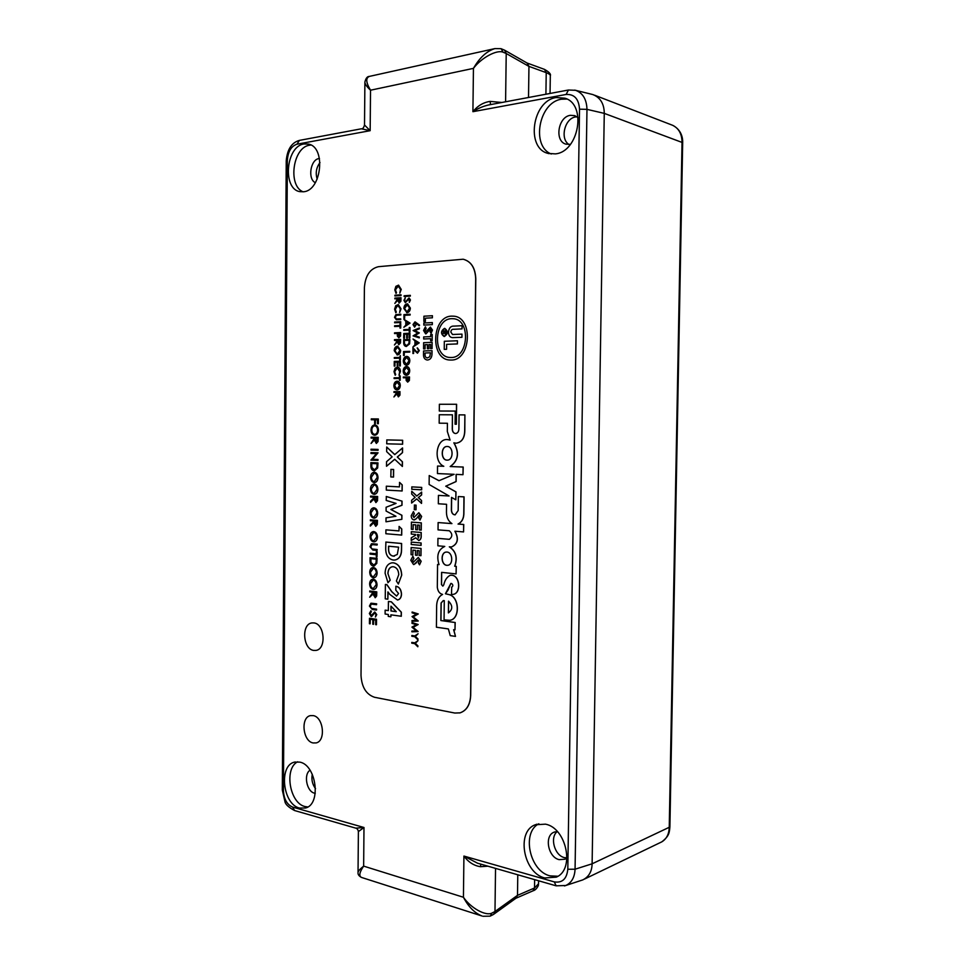 <?xml version="1.0" encoding="UTF-8"?>
<svg xmlns="http://www.w3.org/2000/svg" width="965" height="965" viewBox="0 0 965 965"><rect width="100%" height="100%" fill="white"/><g stroke="black" fill="none" stroke-linecap="round" stroke-linejoin="round"><path stroke-width="1.45" d="M671.676 124.931L672.762 125.354C678.817 128.381 681.905 134.002 682.026 142.205L669.24 827.584C668.962 834.23 666.489 838.971 661.821 841.842L660.386 842.542M581.497 880.321L582.848 879.875C588.843 876.859 591.931 871.504 592.112 863.808L604.271 113.375C604.187 103.846 600.387 97.586 592.872 94.57L592.028 94.365M582.776 879.899L581.581 880.297M517.783 874.785L517.493 895.363L517.783 874.785M515.925 898.258L517.493 895.363L534.514 887.993L538.603 883.699M550.303 76.151L550.315 75.716C550.4 74.812 549.037 73.798 546.226 72.652L528.953 66.38L528.518 97.489L528.953 66.404L527.023 63.002M538.844 823.784C521.414 832.373 529.592 871.178 549.99 875.858L557.903 876.244M544.73 877.957C523.283 872.999 516.01 831.384 535.298 824.773L545.514 824.158C566.576 828.042 575.14 869.646 556.262 877.149L544.73 877.957M566.95 99.069L561.521 99.214C538.856 102.145 530.822 146.246 551.305 154.014M555.357 153.881L548.084 153.411C525.515 148.236 532.234 100.686 556.19 97.537L564.971 98.201C587.13 104.546 578.759 151.975 555.357 153.881M297.666 761.783C283.927 768.369 289.56 803.17 305 806.547L307.823 806.969M299.512 808.055C282.733 804.34 278.511 765.402 294.494 762.133L299.826 762.109C316.46 765.028 321.429 804.267 305.567 808.007L299.512 808.055M310.959 145.04L309.596 145.196C292.877 147.187 287.594 185.618 303.046 191.818M303.698 191.746L300.031 191.661C282.275 189.321 285.785 146.21 304.011 143.966L308.438 144.075C326.134 147.006 321.707 190.431 303.698 191.746M313.046 742.941C302.745 741.18 300.453 717.333 310.404 715.632L313.251 715.608C323.504 717.091 326.061 741.036 316.146 742.917L313.046 742.941M313.709 650.422C302.877 649.24 301.225 623.981 311.912 622.932L313.915 622.92C324.698 623.812 326.628 649.168 315.989 650.398L313.709 650.422M557.312 831.528L554.067 832.18C544.055 835.738 547.999 857.246 559.145 859.646L564.995 859.224L566.986 857.921L564.392 857.608C554.489 855.473 549.58 837.234 557.3 831.528M578.131 117.718L574.802 115.643L570.412 115.317C557.987 116.753 554.272 141.324 565.985 144.159L570.472 144.34M310.03 770.215C303.384 774.352 306.677 791.565 314.445 793.158L315.266 793.327M319.475 158.501L319.053 158.549C310.428 159.454 307.437 179.14 315.35 182.687M569.048 144.533C559.676 139.069 564.682 118.176 575.731 116.922L577.022 116.789M315.531 788.622C312.358 784.364 311.273 779.575 312.274 774.256M317.183 179.116C315.326 173.049 316.267 167.536 320.006 162.566M487.916 866.184L480.474 866.703C473.911 865.702 468.387 862.143 463.924 856.064L554.296 881.889C562.281 883.132 566.781 878.934 567.806 869.26L579.531 109.166C578.795 98.925 574.32 94.015 566.105 94.461L472.91 111.687C477.627 105.8 483.356 102.374 490.124 101.397L501.884 102.483M505.588 101.783L506.215 53.497L503.091 52.207C496.83 49.48 481.318 57.755 473.441 68.37C479.581 57.671 486.746 51.073 494.949 48.588L369.486 76.38C365.566 77.839 365.904 82.447 370.524 90.203L370.162 130.685L361.38 128.791C362.623 129.117 363.672 127.863 364.517 125.016L370.162 130.685L296.967 144.207C291.201 146.185 288.004 151.529 287.365 160.214L283.421 790.769C283.939 799.177 287.003 804.617 292.624 807.102L363.986 827.5L358.389 831.601C358.063 829.695 357.183 828.549 355.771 828.151L363.986 827.5L363.648 866.124C359.45 872.227 358.727 876.003 361.477 877.426L482.005 916.002C474.599 913.047 468.411 906.786 463.429 897.257C470.86 908.186 485.745 916.268 491.897 913.095L494.985 911.515L495.54 868.391M579.531 109.166L586.973 109.359C586.648 99.274 582.812 92.917 575.478 90.3L574.694 90.107M564.465 885.93L565.731 885.508C571.533 882.866 574.645 877.438 575.068 869.212L586.973 109.359L604.271 113.375L682.677 142.651L669.903 826.884M361.356 877.378C358.871 875.955 357.762 874.362 358.039 872.589L358.027 872.589C358.003 871.311 359.873 869.151 363.648 866.124L463.429 897.257L463.924 856.064L477.579 863.217L556.13 885.822L565.731 885.508L582.848 879.875M482.91 916.268L490.087 916.159M568.457 90.01L488.338 105.016C482.777 106.355 477.639 108.575 472.91 111.687L473.441 68.37L370.524 90.203C366.712 86.609 364.83 83.883 364.891 82.025L364.891 82.001C365.856 78.225 367.327 76.356 369.306 76.428M494.949 48.588L500.992 48.672M584.488 879.079L661.821 841.842C669.396 835.967 669.36 832.457 669.891 826.981L592.112 863.808L604.271 113.375M480.474 866.703L480.811 864.145M490.534 104.606L490.124 101.397M516.142 898.101L517.493 895.351L494.985 911.515L493.791 914.205L516.492 897.848M527.59 63.328L504.599 50.18L506.215 53.497L528.953 66.404L527.288 63.159M447.639 565.309L446.928 565.309C441.053 565.032 440.462 552.414 446.3 552.064L446.192 552.077C440.342 552.426 440.945 565.044 446.819 565.321L447.676 565.309C453.502 564.899 452.826 552.269 446.976 552.064L446.192 552.077M447.314 460.124L447.169 460.124C440.752 460.233 440.728 446.288 447.145 446.481M447.205 446.481L447.048 446.481C440.631 446.264 440.631 460.233 447.048 460.124L447.302 460.124C453.707 460.293 453.622 446.312 447.205 446.481M451.729 587.215L451.463 594.416L452.947 594.392C461.258 593.596 460.064 575.623 451.68 575.236L450.185 575.285C446.94 576.998 444.805 580.182 443.791 584.826L442.826 586.129L441.451 584.561L441.584 572.354L456.083 573.91L456.18 566.383L454.672 566.238C457.687 557.698 455.902 551.232 449.304 546.841L451.536 546.938C457.772 543.971 458.906 538.723 454.901 531.22L463.562 531.92L463.646 524.49L458.037 524.067C462.054 521.969 463.972 518 463.791 512.162L463.972 496.866L458.339 496.541L458.17 510.569L455.106 514.864C452.911 514.622 451.704 513.042 451.487 510.111L451.632 497.445M452.862 594.404L453.055 594.38C461.367 593.584 460.172 575.61 451.789 575.224L450.546 575.236M455.106 514.864C452.85 514.695 451.608 513.115 451.379 510.123L451.524 497.385L455.806 499.81L455.902 491.897L445.746 486.191L456.023 481.547L456.107 474.394L462.995 474.696L463.091 467.048L450.173 466.541C458.291 460.643 459.509 452.742 453.852 442.839L456.107 443.212C461.789 442.26 464.66 437.941 464.708 430.269L464.901 414.902L459.063 414.866L458.894 429.172C458.665 431.825 457.555 433.273 455.577 433.538C453.538 433.273 452.44 431.777 452.259 429.063L452.428 414.817L439.268 414.733L439.171 423.177L447.422 423.273L447.326 431.439L450.088 440.088L447.048 439.509C435.939 438.942 433.189 461.945 443.804 466.288L437.543 466.047L437.459 473.574L454.153 474.31L438.979 480.715L429.22 475.54L429.123 484.478L449.087 495.998L438.424 495.383L438.327 503.778L446.554 504.297L446.457 512.415C446.59 517.554 448.411 521.281 451.934 523.609L438.122 522.56L438.038 529.869L449.328 530.774C452.597 533.814 452.609 536.661 449.364 539.339L437.941 538.361L437.857 545.804L444.769 546.431C438.182 549.58 436.264 555.635 439.039 564.621L437.567 564.477L437.314 587.287C437.845 591.304 439.618 593.68 442.597 594.416C438.882 596.382 436.892 600.097 436.65 605.55L436.409 627.214L448.375 628.927L450.233 635.621L455.492 636.393L453.622 629.675L454.985 629.88L455.082 622.522L440.86 620.543L441.065 603.041L443.309 600.568L444.286 600.628L444.069 619.868L449.823 620.29C460.148 619.12 459.521 597.009 449.099 594.621L445.432 593.764L448.001 590.194L450.884 583.415L451.584 583.511C453.176 584.802 453.212 586.044 451.692 587.215L451.548 587.227M449.666 620.326L449.931 620.278C460.257 619.096 459.63 596.997 449.207 594.609L445.541 593.752M450.028 440.028L447.169 439.509M444.467 328.389C440.679 331.007 440.547 333.709 444.081 336.483L444.382 336.483C448.17 333.89 448.315 331.188 444.793 328.389L444.467 328.389M444.793 328.389L444.479 328.389C440.691 331.019 440.559 333.709 444.093 336.483L444.081 336.483M444.117 336.134L444.382 336.146C447.869 333.757 447.989 331.297 444.769 328.739L444.467 328.727C440.993 331.128 440.884 333.601 444.117 336.134L444.395 336.146C447.856 333.757 447.977 331.297 444.756 328.739L444.756 328.739M453.55 316.182L451.62 316.134C431.488 316.279 429.883 359.716 449.943 360.017L451.113 360.042C470.992 360.717 473.562 317.183 453.634 316.182L451.608 316.134C431.5 316.279 429.895 359.716 449.955 360.017L449.967 360.017M450.088 357.484L451.15 357.508C468.737 358.063 470.956 319.56 453.321 318.715L451.584 318.679C433.792 318.764 432.332 357.183 450.064 357.484L451.137 357.508C468.749 358.063 470.968 319.56 453.333 318.715L453.26 318.715M411.766 642.425L414.661 642.871L418.002 640.688L415.348 643.317L417.942 645.899L417.821 646.779L414.648 643.619L411.766 643.16L411.874 642.4L414.697 642.835M411.838 635.525L414.733 635.959L418.074 633.764L415.42 636.405L417.905 639.855L414.721 636.707L411.826 636.261L411.946 635.501L414.769 635.935M412.079 622.558L418.171 624.524L413.129 627.334L418.098 631.593L411.874 631.81L411.886 631.062L416.265 630.905L411.922 627.117L416.349 624.741L411.971 623.318L412.079 622.558M412.188 612.039L418.279 613.957L413.237 616.804L418.207 621.038L411.983 621.291L411.995 620.543L416.373 620.362L412.031 616.599L416.458 614.198L412.079 612.799L412.188 612.039M399.956 391.597L399.956 395.143L398.412 396.832L396.712 393.889L393.913 396.965L396.724 392.369L393.961 392.393L393.973 391.645L399.956 391.597L399.848 395.143L398.304 396.832M396.712 394.022L393.913 396.965M400.222 375.892L400.185 380.27L399.462 380.282L399.474 378.461L394.094 378.557L394.106 377.81L399.486 377.713L399.498 375.904L400.222 375.892M400.427 371.501L399.015 375.168L399.703 371.465L397.182 367.834L394.733 371.634L395.228 375.24L394.01 371.646L395.083 368.196L397.483 367.098C399.281 367.472 400.234 368.944 400.318 371.501L400.427 371.501C400.342 368.944 399.401 367.484 397.592 367.098L397.483 367.098M400.366 361.248L400.33 365.952L399.594 365.964L399.631 362.008L397.894 362.068L397.857 366.012L397.242 366.037L397.17 362.08L394.975 362.152L394.938 366.097L394.215 366.097L394.263 361.417L400.366 361.248M394.299 358.329L394.299 357.581L399.679 357.412L400.318 355.566L400.379 359.957L399.655 359.969L399.679 358.16L394.299 358.329L399.679 358.172M397.701 346.17L400.632 350.379C400.451 353.094 399.377 354.613 397.435 354.927L397.085 354.915M400.547 332.539L400.415 336.085L398.883 337.762L397.375 336.158L397.303 333.444L394.528 333.576L394.54 332.829L400.656 332.551L400.523 336.097L398.75 337.762M397.303 333.456L394.528 333.576M401.03 294.783L401.018 295.543L394.902 295.966L394.902 295.218L401.03 294.783M401.235 289.404L399.824 293.131L400.511 289.391L398.099 285.893L395.529 289.838L396.024 293.42L394.806 289.874L395.879 286.352L398.545 285.133L401.235 289.404L398.545 285.133M409.389 376.941L409.269 380.5L407.713 382.128L406.181 380.475L406.108 377.749L403.322 377.798L403.322 377.05L409.498 376.941L409.377 380.5L407.652 382.128M406.108 377.761L403.322 377.798M406.892 356.387L406.784 356.387C408.593 356.7 409.57 358.124 409.715 360.633C409.522 363.371 408.448 364.879 406.47 365.18L406.217 365.18C404.407 364.83 403.454 363.395 403.334 360.886C403.527 358.208 404.588 356.7 406.53 356.375L406.892 356.387C408.702 356.712 409.679 358.124 409.823 360.645C409.63 363.371 408.557 364.891 406.579 365.192L406.277 365.18M409.944 333.227L409.896 337.979L409.16 337.991L409.208 334.011L407.435 334.107L407.399 338.088L406.663 338.1L406.711 334.119L404.48 334.24L404.444 338.22L403.708 338.232L403.756 333.504L409.944 333.227M410.004 327.521L409.956 331.936L409.22 331.96L409.244 330.127L403.792 330.392L403.792 329.644L409.244 329.367L409.269 327.533L410.004 327.521M403.901 319.331L410.053 323.094L403.816 327.28L405.782 325.121L405.819 321.309L403.901 319.331L409.944 323.082L403.816 327.28M409.112 298.776L405.336 302.66L403.937 300.38L405.288 297.727L404.661 300.344L405.493 301.912M409.196 298.028L410.439 300.006L409.389 302.322L409.064 298.776L405.336 302.66M410.33 295.338L410.33 296.098L404.13 296.52L404.13 295.772L410.33 295.338M417.399 347.919L419.317 350.597L417.459 353.214L413.539 349.523L413.611 353.455L412.984 353.48L412.923 347.75L417.23 352.454M413.647 349.668L413.611 353.455M413.02 339.005L419.232 342.865L412.936 346.99L414.926 344.843L414.962 341.019L413.02 339.005L419.124 342.852L412.936 346.99M373.515 624.331L372.804 624.234L372.852 619.639L370.186 619.253L370.15 623.836L369.438 623.74L369.498 618.288L376.519 619.265L376.471 624.741L375.65 624.657L375.699 620.049L373.564 619.735L373.515 624.331L373.672 619.759M370.307 619.265L370.15 623.836M370.898 610.785L370.065 613.619L371.223 615.67L374.697 611.979L376.639 614.596L375.433 617.021L375.928 614.403L374.854 612.859L371.199 616.538L369.354 613.511L370.898 610.785L371.344 611.641L370.174 613.595L371.477 615.67M374.782 611.967L376.748 614.584L375.433 617.021M374.927 612.847L371.585 616.526M371.115 603.209L376.664 603.825L376.543 604.705L371.296 604.09L370.138 606.129L371.392 608.36L376.615 609.18L376.495 610.061L372.309 609.482L369.426 606.08L370.91 603.258L376.664 603.825M371.296 604.09L370.246 606.117M369.74 591.002L376.772 591.859L376.639 595.996L375.264 597.721L372.9 594.054L369.679 597.202L372.924 592.269L369.728 591.871L369.74 591.002L376.664 591.871L376.531 596.008L375.156 597.733M372.9 594.151L369.679 597.202M372.864 567.504L373.491 567.504C375.711 568.023 376.929 569.845 377.134 572.969C377.001 575.659 376 577.251 374.131 577.721L373.322 577.733C371.103 577.203 369.909 575.369 369.728 572.233C369.872 569.555 370.874 567.987 372.755 567.517L373.383 567.517C375.602 568.035 376.82 569.857 377.013 572.981C376.893 575.671 375.892 577.263 374.022 577.733L374.131 577.721M370.078 553.21L376.302 553.838L376.326 551.715L377.146 551.775L376.989 556.914L376.278 556.829L376.29 554.706L370.065 554.091L370.078 553.21L376.302 553.813M371.875 543.729L377.219 544.139L377.098 545.032L372.007 544.586L370.669 546.721L371.923 548.916L377.17 549.519L377.05 550.412L372.852 550.002L369.957 546.697L371.441 543.802L377.219 544.139M372.092 544.586L370.777 546.709M373.298 531.582L373.817 531.582C376.048 532.041 377.255 533.838 377.46 536.962C377.315 539.761 376.266 541.389 374.311 541.823L373.648 541.835C371.429 541.341 370.222 539.531 370.053 536.407C370.21 533.621 371.26 532.017 373.214 531.594L373.708 531.594C375.928 532.053 377.146 533.838 377.351 536.974C377.206 539.773 376.157 541.389 374.203 541.835L374.311 541.823M373.624 507.831L374.034 507.831C376.266 508.253 377.472 510.039 377.677 513.163C377.52 516.034 376.447 517.674 374.432 518.096L374.348 518.096M373.925 484.056L374.251 484.056C376.483 484.442 377.701 486.203 377.894 489.339C377.737 492.259 376.627 493.923 374.565 494.321L374.082 494.333C371.851 493.911 370.656 492.138 370.476 489.002C370.656 486.107 371.766 484.454 373.817 484.056L374.143 484.056C376.362 484.442 377.58 486.203 377.785 489.339C377.629 492.271 376.507 493.923 374.456 494.333L374.565 494.321M370.886 462.609L377.858 462.886L377.556 467.965L374.203 470.775C371.971 470.486 370.862 468.773 370.862 465.637L370.886 462.609L377.966 462.886L377.665 467.965L374.529 470.775M374.673 424.938L374.782 424.938C377.026 425.239 378.244 426.964 378.449 430.101C378.232 433.285 376.989 435.01 374.722 435.251L374.613 435.251C372.381 434.925 371.187 433.189 371.006 430.052C371.223 426.928 372.454 425.215 374.673 424.938C376.905 425.239 378.123 426.964 378.328 430.101C378.111 433.285 376.881 434.998 374.613 435.251M395.819 586.262C399.208 586.877 401.078 589.494 401.416 594.09C401.247 597.492 399.944 599.47 397.508 600.013L389.764 594.392L387.918 591.895L387.846 599.169L385.252 598.831L385.397 584.452L386.917 584.609L391.778 591.605L396.555 596.081L398.581 593.511L395.771 590.158L395.927 586.238C399.329 586.865 401.187 589.482 401.524 594.078C401.356 597.48 400.053 599.458 397.616 600.001L397.483 600.013M388.026 592.04L387.846 599.169M401.717 575.092L398.364 584.042L396.398 580.954L398.762 574.633C398.485 570.074 396.699 567.444 393.406 566.745L392.309 566.745C389.546 567.348 388.075 569.591 387.894 573.487L390.21 580.206L387.978 582.727L385.095 573.198C385.349 567.227 387.58 563.777 391.814 562.848L393.551 562.836C398.593 563.934 401.319 568.023 401.717 575.092L398.364 584.042M392.309 566.745L392.429 566.732C389.667 567.336 388.183 569.579 388.002 573.475M392.007 562.824L393.551 562.836M385.795 542.065L401.512 543.5L401.464 548.446C401.681 555.116 399.498 558.976 394.914 560.026L393.225 560.038C387.846 558.868 385.349 554.537 385.747 547.022L385.904 542.053L401.621 543.488L401.573 548.434C401.79 555.104 399.606 558.964 395.023 560.014L394.818 560.038M417.483 529.797L415.722 529.652L415.77 524.851L413.141 524.646L413.092 529.435L411.343 529.29L411.416 522.125L421.319 522.861L421.247 530.087L419.365 529.954L419.425 525.141L417.531 524.996L417.483 529.797L417.64 525.008M413.249 524.658L413.092 529.435M418.882 512.741L421.645 516.432L420.04 520.014L418.738 518.133L419.763 516.287L419.136 515.153L416.337 518.7L413.961 519.918C412.212 519.556 411.295 518.157 411.235 515.708L413.466 511.643L414.359 513.814L413.092 515.913L414.045 517.505M414.455 505.033L416.084 505.141L416.036 509.761L414.299 509.665L414.455 505.033M411.609 503.055L411.645 500.232L415.131 497.373L411.705 494.08L411.729 491.257L416.735 496.046L421.657 492.102L421.621 494.949L418.424 497.554L421.56 500.558L421.536 503.404L416.711 498.881L411.609 503.055L416.759 498.929M411.729 491.257L416.796 495.998M411.886 486.879L421.705 487.409L421.681 489.822L411.753 489.279L411.886 486.879M432.006 353.286C432.043 357.4 430.559 359.643 427.567 360.005L427.169 360.005C424.491 359.511 423.273 357.388 423.526 353.612L423.551 350.971L432.043 350.669L432.006 353.286M423.683 338.992L423.707 336.93L430.667 336.616L430.68 334.529L432.211 334.469L432.151 340.705L430.619 340.778L430.643 338.691L423.671 338.992L423.695 336.918L430.667 336.616L430.68 334.529L432.211 334.469M423.828 325.084L423.84 323.01L432.344 322.563L432.32 324.638L423.828 325.084L423.84 323.01M361.019 675.452C361.706 687.189 366.23 694.474 374.565 697.285L454.805 713.038L460.028 712.858C466.565 710.554 470.088 704.776 470.594 695.536L475.685 278.776C475.202 267.848 471.017 261.322 463.116 259.223L378.509 266.678C370.005 268.68 365.313 275.652 364.396 287.618L361.019 675.452M423.864 321.538L423.912 316.206L432.417 315.712L432.392 317.799L425.42 318.185L425.384 321.454L423.864 321.538L423.912 316.206L432.417 315.712M430.354 327.123L432.489 330.054L431.09 333.323L430.064 331.815L430.945 330.114L430.402 329.198L425.927 333.866L423.551 330.512L425.384 326.785L426.168 328.57L425.07 330.512L425.782 331.791L430.583 327.123M423.575 348.896L423.635 342.696L432.127 342.346L432.067 348.594L430.535 348.642L430.571 344.493L428.943 344.553L428.894 348.703L427.374 348.763L427.411 344.614L425.131 344.698L425.082 348.848L423.575 348.896L423.635 342.696L432.127 342.346M456.373 424.226L456.602 404.275L439.377 404.275L439.304 411.018L455.251 411.078L455.094 424.214L456.373 424.226L456.493 404.263M456.216 443.2L456.216 443.2C461.897 442.26 464.768 437.941 464.816 430.269L464.901 414.902M462.995 474.696L463.2 467.048L450.281 466.541C458.375 460.679 459.617 452.79 454.008 442.887M455.806 499.81L456.011 491.897L445.854 486.191L456.131 481.547L456.216 474.406M463.562 531.92L463.755 524.49L458.146 524.055C462.163 521.969 464.081 518 463.9 512.15L464.081 496.854L458.339 496.541M451.475 546.938L451.644 546.926C457.88 543.971 459.002 538.735 455.034 531.232M456.083 573.91L456.288 566.371L454.78 566.226C457.796 557.734 456.023 551.268 449.473 546.853M442.863 586.129L441.56 584.549L441.693 572.366M454.985 629.88L455.191 622.497L440.969 620.531L441.174 603.016L443.309 600.568M455.492 636.393L453.743 629.699M439.027 564.597L437.567 564.477M449.413 539.326L437.941 538.361M451.897 523.585L438.122 522.56M449.063 495.986L438.424 495.383M439.051 480.691L429.22 475.54M443.791 466.288L437.543 466.047M455.601 433.538C453.61 433.225 452.537 431.729 452.368 429.063L452.428 414.817M411.319 531.691L421.223 532.487L421.198 535.298C421.428 538.108 420.631 539.833 418.81 540.484L415.71 537.794L411.223 540.472L411.259 537.819L415.541 535.249L415.541 534.441L411.295 534.079L411.319 531.691L421.114 532.499L421.078 535.298C421.319 538.108 420.523 539.845 418.701 540.496L418.81 540.484M415.722 537.843L411.223 540.472M411.319 542.089L421.114 542.969L421.09 545.37L411.187 544.489L411.319 542.089M417.218 555.321L415.457 555.152L415.505 550.364L412.875 550.11L412.827 554.899L411.078 554.718L411.15 547.553L421.054 548.458L420.981 555.671L419.1 555.514L419.148 550.713L417.266 550.533L417.218 555.321L417.375 550.545M412.984 550.122L412.827 554.899M418.315 557.517L421.174 561.268L419.57 564.802L418.267 562.885L419.293 561.075L418.665 559.929L414.021 564.525M418.195 560.098L415.758 563.391L413.503 564.525L410.776 560.255L412.887 556.262L413.901 558.446L412.634 560.508L413.635 562.125M386.869 439.907L402.658 440.269L402.61 444.226L386.724 443.816L386.869 439.907M386.507 466.276L386.555 461.668L392.152 456.855L386.651 451.632L386.7 447.024L394.733 454.624L402.574 447.953L402.526 452.609L397.387 457.024L402.441 461.801L402.393 466.457L394.685 459.256L386.507 466.276L394.733 459.304M386.7 447.024L394.794 454.575M391.006 469.388L393.623 469.497L393.551 477.06L390.825 476.939L391.006 469.388M399.582 482.404L402.212 484.888L402.152 490.98L386.29 490.087L386.326 486.191L399.426 486.891L399.582 482.404M386.338 496.493L402.043 501.149L402.007 505.238L390.946 509.472L401.91 515.274L401.862 519.303L385.988 521.8L386.024 517.855L395.952 516.275L386.084 511.04L386.121 507.24L396.072 503.392L386.193 500.437L386.338 496.493M399.148 526.444L401.766 529.001L401.705 535.08L385.867 533.729L385.916 529.845L398.991 530.919L399.148 526.444M388.425 601.46L391.38 601.822L401.344 612.184L401.307 616.261L390.897 614.838L390.885 616.78L388.28 616.406L388.304 614.476L385.107 614.03L385.144 610.157L388.34 610.604L388.425 601.46L391.259 601.834L401.235 612.196L401.199 616.273M391.018 614.85L390.885 616.78M385.144 610.157L388.34 610.568M378.364 418.943L378.328 423.731L377.496 423.719L377.532 419.811L375.494 419.799L375.349 423.695L374.625 423.683L374.661 419.787L371.272 419.751L371.284 418.87L378.364 418.943M371.115 437.181L378.196 437.338L378.063 441.524L376.35 443.454L374.299 439.931L371.067 443.454L374.324 438.134L371.115 438.062L371.115 437.181L378.087 437.338L377.954 441.524L376.35 443.454M374.299 440.052L371.067 443.454M371.115 449.22L378.087 449.425L378.075 450.305L371.006 450.088L371.115 449.22M371.091 452.597L378.051 452.814L372.502 459.28L377.991 459.485L377.991 460.365L370.91 460.112L376.434 453.647L370.97 453.478L371.091 452.597M374.046 472.283L374.36 472.271C376.591 472.645 377.81 474.394 378.003 477.53C377.834 480.486 376.712 482.162 374.625 482.548L374.191 482.56C371.959 482.15 370.753 480.389 370.584 477.253C370.765 474.322 371.887 472.657 373.974 472.283L374.251 472.283C376.471 472.645 377.689 474.406 377.894 477.53C377.725 480.498 376.603 482.162 374.517 482.56L374.625 482.548M370.584 496.119L377.653 496.541L377.52 500.714L375.94 502.56L373.769 498.989L370.536 502.367L370.548 501.281L373.781 497.904L373.781 497.192L370.584 496.999L370.584 496.119L377.544 496.541L377.411 500.714L375.831 502.572M373.769 499.098L370.536 502.367M370.379 519.833L377.436 520.364L377.303 524.526L375.771 526.347L373.552 522.74L370.319 526.07L370.331 524.984L373.564 521.667L373.564 520.955L370.367 520.702L370.379 519.833L377.327 520.364L377.194 524.526L375.771 526.347M373.552 522.849L370.319 526.07M370.041 557.698L377.086 558.397L376.784 563.427L373.334 566.021C371.115 565.587 370.005 563.813 370.005 560.701L370.041 557.698L376.977 558.409L376.676 563.439L374.203 566.009M372.719 579.217L373.383 579.217C375.602 579.748 376.82 581.569 377.026 584.706C376.905 587.359 375.916 588.94 374.082 589.422L373.95 589.434M415.179 321.948L419.582 325.169L419.124 325.76L416.663 323.661L414.612 327.123L413.008 324.59L414.902 321.936L419.473 325.169L419.124 325.76M416.784 323.77L414.612 327.123M419.389 328.004L419.389 328.788L414.854 330.669L419.341 332.913L414.829 335.639L419.293 337.099L419.293 337.871L413.056 335.868L417.785 332.997L413.104 330.549L419.389 328.004M407.616 303.878L410.246 308.016C410.053 310.766 408.979 312.322 407.001 312.696L403.853 308.486C404.046 305.796 405.119 304.252 407.061 303.854L410.354 308.028C410.173 310.778 409.088 312.334 407.109 312.696L406.639 312.684M410.137 314.24L410.137 315L404.673 315.326L404.637 318.546L403.913 318.571L403.949 314.59L410.137 314.24M409.775 339.475L409.51 343.854L406.253 346.483C404.492 346.194 403.623 344.807 403.672 342.334L403.696 339.74L409.884 339.487L409.618 343.854L406.313 346.495M409.763 351.332L409.751 352.092L404.299 352.273L404.275 355.494L403.539 355.506L403.575 351.537L409.763 351.332M406.711 366.483L406.76 366.483C408.593 366.796 409.582 368.232 409.727 370.753C409.534 373.479 408.448 374.999 406.482 375.276L406.217 375.276M400.885 297.678L400.777 301.249L399.221 303.046L397.628 300.187L394.83 303.444L397.64 298.655L394.866 298.848L394.878 298.101L400.994 297.69L400.885 301.261L399.028 303.046M397.628 300.332L394.83 303.444M397.64 298.68L394.866 298.848M401.042 308.836L399.631 312.551L400.318 308.824L397.797 305.278L395.336 309.21L395.831 312.793L394.613 309.234L395.698 305.736L398.292 304.542L401.042 308.836L398.292 304.542M400.728 314.204L400.716 314.952L396.313 315.253L395.155 317.256L396.145 318.993L400.68 318.824L400.668 319.572L396.338 319.765L394.54 317.328L395.819 314.65L400.837 314.216L400.825 314.964L396.422 315.266L395.264 317.268L396.398 319.029M400.68 318.824L400.789 319.584L396.338 319.765M400.764 321.731L400.752 322.479L394.637 322.793L394.649 322.045L400.764 321.731M394.601 326.532L394.613 325.784L399.993 325.507L400.017 323.673L400.74 323.661L400.704 328.052L399.968 328.076L399.993 326.254L394.601 326.532L399.993 326.267M400.475 339.403L400.354 342.973L398.81 344.71L397.218 341.827L394.42 345L397.23 340.898L394.468 340.404L394.468 339.656L400.584 339.415L400.475 342.973L398.69 344.71M397.218 341.96L394.42 345M397.23 340.307L394.468 340.404M397.266 381.175L397.327 381.175C399.148 381.489 400.137 382.912 400.282 385.457C400.101 388.159 399.04 389.655 397.085 389.92L396.905 389.908M444.238 349.378L444.322 341.284L457.446 340.754L457.41 343.926L446.626 344.348L446.578 349.294L444.238 349.378L444.322 341.284L457.446 340.754M454.177 326.098C450.86 325.868 448.954 327.871 448.484 332.129C448.592 335.531 449.907 337.364 452.428 337.629L461.945 337.304L461.982 334.119L452.525 334.493L450.836 332.081C451.101 329.994 452.078 329.065 453.743 329.294L462.042 328.884L462.09 325.7L454.189 326.098C450.86 325.868 448.966 327.871 448.496 332.129L448.484 332.129C448.604 335.543 449.919 337.376 452.44 337.629L452.428 337.629M459.642 712.954L460.136 712.833C466.674 710.529 470.196 704.752 470.703 695.512L475.793 278.788C475.311 267.86 471.125 261.346 463.224 259.235L463.007 259.199M423.852 323.01L432.344 322.563M431.09 333.323L430.064 331.815L430.957 330.114L430.462 329.198M425.649 333.854L423.563 330.512L425.396 326.785M425.782 331.791L430.366 327.123M430.631 340.778L430.643 338.691M430.547 348.642L430.571 344.493M427.386 348.763L427.411 344.614M427.169 360.005L427.181 360.005C424.504 359.511 423.285 357.388 423.526 353.612L423.551 350.971L432.043 350.669M427.302 357.931L429.775 356.773L430.487 352.804L425.046 352.985L425.034 354.071C424.902 356.375 425.649 357.665 427.29 357.931L429.763 356.773L430.499 352.804M462.09 325.7L454.189 326.098M461.982 334.119L452.549 334.505M444.72 332.455L445.444 333.974L446.192 331.309L444.744 331.381L444.72 332.455M445.384 333.974L446.192 331.309M445.299 334.493L444.286 332.479L442.26 334.71L444.31 331.405L442.296 330.971L446.638 330.766L446.554 333.263L445.432 334.493L444.286 332.479M442.308 331.49L446.638 330.766M442.272 334.698L444.298 331.405M439.304 411.018L455.251 411.078M455.094 424.214L456.264 424.226M439.171 423.177L447.422 423.273M445.432 593.764L450.884 583.415M448.375 612.896C452.826 609.554 452.875 605.634 448.508 601.159L448.375 612.896M448.616 601.207L448.484 612.871M411.778 486.891L421.705 487.409M421.596 487.409L421.56 489.822M421.536 492.102L421.512 494.949L418.315 497.566L421.56 500.558M421.452 500.57L421.416 503.404M414.347 505.033L416.084 505.141M415.975 505.141L415.927 509.773M413.346 511.655L414.25 513.826L412.984 515.925L413.889 517.517L418.798 512.741L421.645 516.432M421.536 516.432L419.932 520.026M419.136 515.153L416.337 518.7M416.229 518.712L414.455 519.918M411.416 522.125L421.319 522.861M421.21 522.873L421.138 530.099M417.302 534.586L418.424 538.096L419.317 534.755L417.302 534.586M417.411 534.598L418.472 538.096M411.211 542.101L421.114 542.969M421.005 542.981L420.981 545.382M411.15 547.553L421.054 548.458M420.945 548.47L420.873 555.683M412.887 556.262L413.792 558.458L412.513 560.52L413.43 562.125L418.231 557.517L421.174 561.268M421.066 561.28L419.449 564.802M386.76 439.907L402.658 440.269M402.538 440.269L402.502 444.226M402.465 447.953L402.417 452.609L397.278 457.024L402.441 461.801M402.333 461.801L402.284 466.457M390.897 469.388L393.623 469.497M393.515 469.497L393.443 477.06M399.474 482.404L402.212 484.888M386.326 486.191L399.426 486.903M402.103 484.9L402.043 490.98M386.229 496.493L402.043 501.149M401.935 501.161L401.898 505.238L390.837 509.472L401.79 515.274L401.862 519.303M401.754 519.315L385.988 521.8M399.04 526.456L401.766 529.001M385.916 529.845L398.991 530.931M401.657 529.013L401.597 535.08M398.629 547.155L388.557 546.202L388.533 548.241C388.34 552.933 389.932 555.575 393.31 556.142L397.291 554.477L398.629 547.155M388.666 546.214L388.642 548.229C388.449 552.921 390.053 555.563 393.418 556.13L394.408 556.142M393.443 562.848C398.485 563.946 401.199 568.035 401.609 575.104M387.894 573.487L390.21 580.206M390.101 580.218L387.978 582.727M385.397 584.452L386.808 584.621L391.669 591.629L396.555 596.081M390.982 606.165L390.946 610.954L396.277 611.689L390.982 606.165M391.09 606.285L391.054 610.942L396.253 611.653M374.661 419.787L371.272 419.751M377.532 419.811L375.494 419.799M375.373 419.787L375.349 423.695M378.256 418.943L378.208 423.731M377.617 430.125C377.472 427.543 376.483 426.108 374.673 425.818C372.864 426.072 371.887 427.471 371.718 430.028C371.827 432.634 372.804 434.081 374.625 434.371L374.685 434.371C376.471 434.093 377.448 432.67 377.617 430.125M374.734 425.83C372.96 426.108 371.983 427.507 371.827 430.028C371.935 432.622 372.9 434.069 374.722 434.371M377.363 438.207L375.035 438.146L376.169 442.573L377.363 438.207M375.144 438.158L376.241 442.573M371.006 449.22L378.087 449.425M377.978 449.425L377.966 450.305M370.982 452.597L377.942 452.826L372.394 459.292L377.991 459.485M377.882 459.485L377.87 460.365M371.597 463.514L371.73 467.434L374.444 469.895L376.893 467.422L377.122 463.731L371.597 463.514M371.706 463.526L371.839 467.434L374.48 469.895M377.182 477.542C377.038 474.961 376.06 473.489 374.239 473.152L371.296 477.253C371.404 479.846 372.369 481.33 374.191 481.68L377.182 477.542M374.022 473.152L371.404 477.253C371.513 479.846 372.478 481.318 374.299 481.68M377.074 489.339C376.929 486.758 375.952 485.286 374.131 484.937L371.187 489.014C371.296 491.607 372.261 493.091 374.082 493.453L377.074 489.339M373.95 484.937L371.296 489.002C371.404 491.595 372.381 493.079 374.203 493.453M376.82 497.385L374.492 497.24L375.626 501.691L376.82 497.385M374.601 497.24L375.783 501.691M373.925 507.843C376.145 508.266 377.363 510.039 377.568 513.175C377.411 516.034 376.338 517.686 374.324 518.096L373.865 518.096C371.646 517.65 370.439 515.853 370.258 512.729C370.427 509.882 371.513 508.253 373.515 507.843L374.034 507.831M376.857 513.163C376.712 510.582 375.735 509.098 373.913 508.724L370.97 512.741C371.091 515.334 372.056 516.83 373.877 517.228L376.857 513.163M373.588 508.724L371.079 512.729C371.199 515.322 372.164 516.818 373.986 517.216M376.603 521.184L374.275 521.004L375.409 525.479L376.603 521.184M374.384 521.016L375.602 525.467M376.639 536.95C376.495 534.369 375.518 532.873 373.696 532.463L370.765 536.431C370.874 539.025 371.839 540.533 373.66 540.955L376.639 536.95M373.31 532.463L370.874 536.431C370.982 539.013 371.947 540.521 373.769 540.955M370.669 546.721L371.815 548.928L377.17 549.519M377.062 549.531L377.05 550.412M377.11 544.151L377.098 545.032M376.326 551.715L377.146 551.775M377.038 551.787L376.989 556.914M370.741 558.639L370.874 562.547L373.925 565.14L376.024 562.86L376.254 559.205L370.741 558.639M370.85 558.651L370.994 562.535L373.925 565.14M376.302 572.945C376.157 570.363 375.18 568.843 373.371 568.397L370.439 572.281C370.548 574.875 371.513 576.394 373.334 576.865L376.302 572.945M372.876 568.397L370.548 572.269C370.656 574.863 371.621 576.382 373.443 576.853M373.274 579.229C375.494 579.76 376.712 581.581 376.917 584.718C376.784 587.371 375.807 588.952 373.974 589.434L373.214 589.446C370.994 588.879 369.8 587.046 369.619 583.909C369.764 581.268 370.753 579.7 372.599 579.229L373.383 579.217M376.193 584.669C376.048 582.088 375.071 580.568 373.274 580.098L370.331 583.97C370.439 586.551 371.404 588.083 373.226 588.566L376.193 584.669M372.731 580.098L370.439 583.958C370.56 586.539 371.525 588.071 373.334 588.553M375.94 592.655L373.636 592.353L374.758 596.865L375.94 592.655M373.744 592.377L375.023 596.853M370.138 606.129L371.284 608.372L376.615 609.18M376.507 609.192L376.495 610.061M376.555 603.837L376.543 604.705M369.498 618.288L376.519 619.265M376.41 619.277L376.362 624.753M416.084 324.409L414.878 322.696L413.635 324.602L414.841 326.375L416.084 324.409M415.083 322.708L413.744 324.614L414.757 326.375M419.28 327.991L419.268 328.776L414.745 330.657L419.232 333.009L414.721 335.627L419.293 337.099M419.184 337.087L419.184 337.871M417.929 342.84L415.589 341.405L415.553 344.421L417.929 342.84M415.698 341.477L415.674 344.348M412.923 347.75L417.169 352.442L418.569 350.572L417.182 347.907L419.317 350.597M413.503 353.443L412.875 353.467M419.208 350.597L417.459 353.214M410.221 295.326L410.33 296.098M410.209 296.086L404.13 296.52M405.288 297.727L404.552 300.332L405.433 301.9L408.931 298.016L410.439 300.006M410.33 299.994L409.269 302.31M409.618 308.088L407.061 304.614L404.48 308.414L407.013 311.936L409.618 308.088M407.459 304.626L404.588 308.426L406.748 311.936M410.029 314.228L410.016 314.988L404.564 315.314L404.637 318.546M404.528 318.534L403.913 318.571M408.75 323.082L406.446 321.695L406.41 324.686L408.75 323.082M406.555 321.755L406.518 324.614M409.244 330.127L403.792 330.392M409.896 327.509L409.956 331.936M409.848 331.924L409.22 331.96M406.711 334.119L404.371 334.228L404.444 338.22M404.335 338.208L403.708 338.232M409.208 334.011L407.327 334.095L407.399 338.088M407.29 338.076L406.663 338.1M409.836 333.227L409.896 337.979M409.787 337.967L409.16 337.991M404.311 340.464L404.431 343.805L406.591 345.735L408.931 343.431L409.136 340.259L404.311 340.464L404.54 343.817L406.386 345.735M409.136 340.271L404.419 340.464M409.655 351.32L409.643 352.08L404.19 352.273L404.275 355.494M404.154 355.494L403.539 355.506M409.088 360.693L406.53 357.134L403.949 360.838L406.482 364.432L409.088 360.693M406.784 357.134L404.058 360.85L406.349 364.432M406.434 366.471L406.651 366.483C408.485 366.796 409.462 368.22 409.606 370.753C409.425 373.479 408.34 374.987 406.374 375.276L406.156 375.276C404.335 374.939 403.358 373.491 403.225 370.958C403.43 368.28 404.492 366.784 406.434 366.471M408.991 370.801L406.422 367.231L403.853 370.922L406.386 374.529L408.991 370.801M406.663 367.231L403.961 370.922L406.277 374.529M408.762 377.701L406.735 377.737L407.7 381.368L408.762 377.701M407.7 381.368L406.844 377.749L408.762 377.713M401.126 289.391L399.824 293.131M398.412 285.893L395.421 289.826L396.494 292.745M396.386 292.733L396.024 293.42M400.921 294.771L401.018 295.543M400.909 295.531L394.902 295.966M400.258 298.475L398.256 298.607L399.233 302.298L400.258 298.475L398.364 298.619L399.148 302.298M400.933 308.824L399.631 312.551M397.797 305.278L395.228 309.198L396.313 312.129M396.193 312.117L395.831 312.793M400.656 321.719L400.752 322.479M400.644 322.467L394.637 322.793M400.632 323.649L400.704 328.052M400.584 328.04L399.968 328.076M399.92 333.323L397.918 333.42L398.883 337.014L399.92 333.323L398.026 333.432L398.834 337.014M399.848 340.175L397.845 340.259L398.822 343.962L399.848 340.175L397.954 340.271L398.786 343.962M397.375 346.158L400.523 350.367C400.33 353.094 399.269 354.601 397.327 354.915L394.215 350.669C394.408 348.003 395.457 346.495 397.375 346.158M399.908 350.428L397.375 346.905L394.83 350.609L397.327 354.167L399.908 350.428M397.701 346.918L394.938 350.621L397.182 354.167M400.318 355.566L400.379 359.957M400.27 359.957L399.655 359.969M397.17 362.08L394.866 362.14L394.938 366.097M394.83 366.085L394.215 366.097M399.631 362.008L397.785 362.056L397.857 366.012M397.749 366.012L397.134 366.024M400.258 361.236L400.33 365.952M400.21 365.94L399.594 365.964M400.318 371.501L399.015 375.168M397.182 367.834L394.625 371.634L395.698 374.589M395.59 374.577L395.228 375.24M399.474 378.461L394.094 378.557M400.113 375.892L400.185 380.27M400.077 380.27L399.462 380.282M397.037 381.175L397.206 381.175C399.04 381.489 400.029 382.912 400.173 385.445C399.993 388.159 398.919 389.643 396.977 389.908L396.856 389.908C394.999 389.607 394.01 388.171 393.877 385.602C394.07 382.936 395.119 381.465 397.037 381.175M399.558 385.493L397.025 381.923L394.492 385.554L396.989 389.172L399.558 385.493M397.23 381.923L394.601 385.566L396.917 389.172M396.724 392.369L393.961 392.393M399.341 392.345L397.339 392.357L398.316 396.084L399.341 392.345L397.447 392.369L398.34 396.084M411.995 620.543L416.385 620.374M412.079 612.051L418.171 613.981L413.129 616.828L418.207 620.929M411.886 631.062L416.277 630.917M411.971 622.57L418.062 624.536L413.02 627.347L418.098 631.484M417.966 633.776L415.3 636.418L418.014 638.975M417.905 638.999L417.905 639.855M417.893 640.7L415.24 643.329L417.942 645.899M417.833 645.923L417.821 646.779M682.677 142.724L682.677 142.651C682.93 136.355 680.337 129.274 672.726 125.341M532.97 890.84L534.514 887.993L534.634 879.634M545.913 94.232L546.226 72.652L544.525 69.396L527.192 63.063M516.046 898.198L533.114 890.779C535.129 890.273 536.878 888.512 538.386 885.496L538.651 880.792M575.478 90.3L568.457 90.022L566.105 94.461M567.806 869.26L575.068 869.212L592.112 863.808M554.296 881.889L556.13 885.822M292.624 807.102L294.59 810.54L355.771 828.151M283.421 790.769L282.311 789.985L286.231 160.757L287.365 160.214M296.967 144.207L299.403 140.395C291.659 142.579 287.268 149.358 286.231 160.769M491.897 913.095L490.304 916.075L493.417 914.482M503.091 52.207L501.149 48.72L504.611 50.192M594.681 95.233L672.762 125.354M550.05 93.46L550.315 75.716C551.136 74.172 549.218 72.073 544.537 69.408M535.298 824.773L536.95 824.194M548.084 153.411L549.073 153.664M294.494 762.133L295.194 761.964M554.067 832.18L554.947 831.854M358.039 872.264L358.389 831.758M282.311 790.058L284.928 801.505C285.266 804.255 288.475 807.271 294.554 810.528M299.391 140.395L361.368 128.791M364.891 82.495L364.517 124.968M592.872 94.57L575.466 90.288"/></g></svg>
